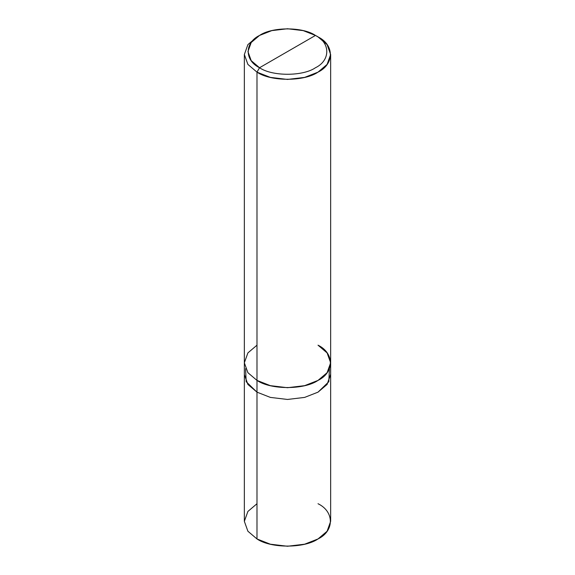 <?xml version="1.0" encoding="UTF-8"?>
<svg xmlns="http://www.w3.org/2000/svg" width="575" height="575" viewBox="0 0 575 575"><rect width="100%" height="100%" fill="white"/><g stroke="black" fill="none" stroke-linecap="round" stroke-linejoin="round"><path stroke-width="0.86" d="M256.989 503.722L247.897 511.441L244.353 521.338L247.897 531.235L256.989 538.955L256.989 392.157L270.365 397.404L287.5 399.452L304.635 397.404L318.011 392.157L328.814 381.728L329.432 368.676L328.814 381.728L318.011 392.157L304.635 397.404L287.5 399.452L270.365 397.404L256.989 392.157L256.989 538.955L247.897 531.235L244.353 521.338L244.353 374.541L247.897 384.438L256.989 392.157L247.796 384.294L244.353 374.541L244.353 54.524L247.897 64.414L256.989 72.141L256.989 392.157L270.365 397.404L287.5 399.452L304.635 397.404L318.011 392.157L327.103 384.438L330.647 374.217M245.568 368.676L246.186 381.728L256.989 392.157L270.365 397.404L287.5 399.452L304.635 397.404L318.011 392.157L327.096 384.431L330.647 374.541L330.647 521.338L327.103 531.235L318.011 538.955L304.635 544.202L287.5 546.25L270.365 544.202L256.989 538.955C270.717 548.457 304.283 548.457 318.011 538.955C334.47 531.027 334.47 511.649 318.011 503.722M256.989 345.18L247.897 352.899L244.353 362.796L247.897 372.693L256.989 380.413L256.989 72.141L270.365 77.388L287.5 79.436L304.635 77.388L318.011 72.141L327.103 64.414L330.647 54.524L327.103 44.627L318.011 36.908L315.467 35.442C330.553 42.708 330.553 60.468 315.467 67.735C302.881 76.446 272.119 76.446 259.533 67.735L315.467 35.442L303.212 30.626L287.5 28.75L271.788 30.626L259.533 35.442L251.203 42.514L247.947 51.585L251.203 60.655L259.533 67.735L256.989 72.141L247.897 64.414L244.353 54.524L247.897 44.627L256.989 36.908L247.897 44.627L244.353 54.524M330.647 374.541L330.647 362.796L327.103 372.693L318.011 380.413L304.635 385.66L287.5 387.708L270.365 385.66L256.989 380.413L256.989 392.157L247.904 384.431L244.353 374.541M330.647 54.524L330.647 362.796L327.096 352.906L318.011 345.18C334.47 353.107 334.47 372.485 318.011 380.413C304.283 389.915 270.717 389.915 256.989 380.413L247.897 372.693L244.353 362.796M259.533 67.735C244.447 60.468 244.447 42.708 259.533 35.442C272.119 26.73 302.881 26.73 315.467 35.442L259.533 67.735C272.119 76.446 302.881 76.446 315.467 67.735C330.553 60.468 330.553 42.708 315.467 35.442L318.011 36.908C334.47 44.836 334.47 64.213 318.011 72.141C304.283 81.643 270.717 81.643 256.989 72.141L259.533 67.735M256.989 36.908L259.533 35.442M318.011 36.908L315.467 35.442"/></g></svg>
